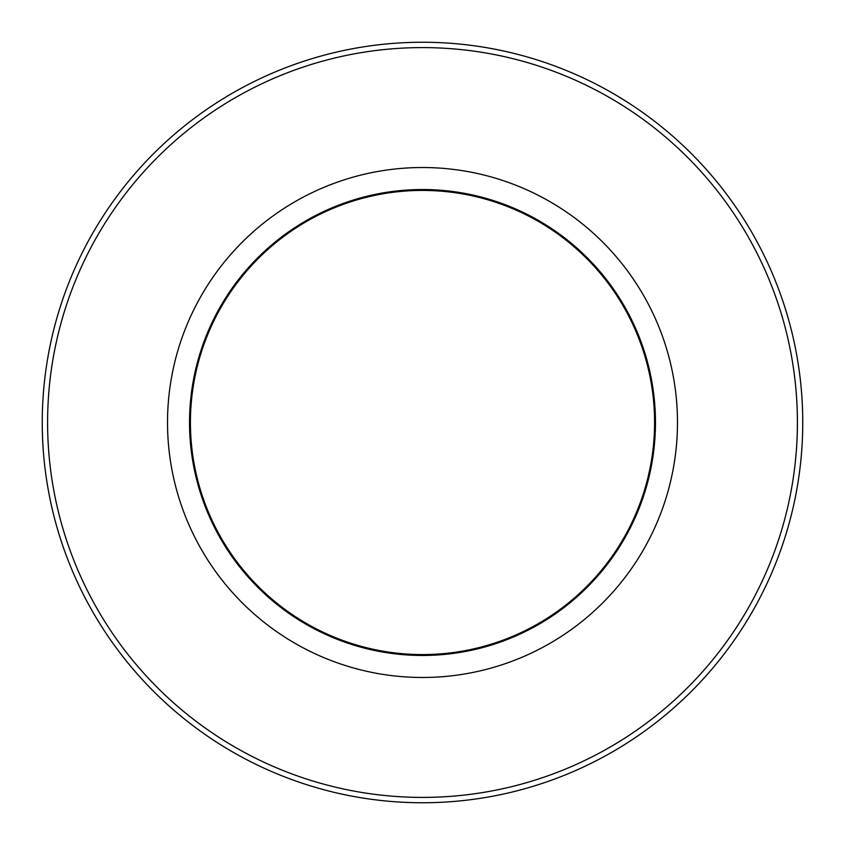 <?xml version="1.0" encoding="UTF-8"?>
<svg xmlns="http://www.w3.org/2000/svg" width="845" height="845" viewBox="0 0 845 845"><rect width="100%" height="100%" fill="white"/><g stroke="black" fill="none" stroke-linecap="round" stroke-linejoin="round"><path stroke-width="1.27" d="M422.5 655.466A232.966 232.966 0 0 0 655.466 422.5A232.966 232.966 0 0 0 422.5 189.533A232.966 232.966 0 0 0 189.533 422.5A232.966 232.966 0 0 0 422.5 655.466M422.5 654.579A232.079 232.079 0 0 0 654.579 422.5A232.079 232.079 0 0 0 422.5 190.421A232.079 232.079 0 0 0 190.421 422.5A232.079 232.079 0 0 0 422.5 654.579M422.5 42.25A380.25 380.25 0 0 1 802.75 422.5A380.25 380.25 0 0 1 422.5 802.75A380.25 380.25 0 0 1 42.25 422.5A380.25 380.25 0 0 1 422.5 42.25M422.5 797.405A374.905 374.905 0 0 0 797.405 422.5A374.905 374.905 0 0 0 422.5 47.595A374.905 374.905 0 0 0 47.595 422.5A374.905 374.905 0 0 0 422.5 797.405M422.5 167.521A254.979 254.979 0 0 1 677.479 422.5A254.979 254.979 0 0 1 422.5 677.479A254.979 254.979 0 0 1 167.521 422.5A254.979 254.979 0 0 1 422.5 167.521"/></g></svg>
